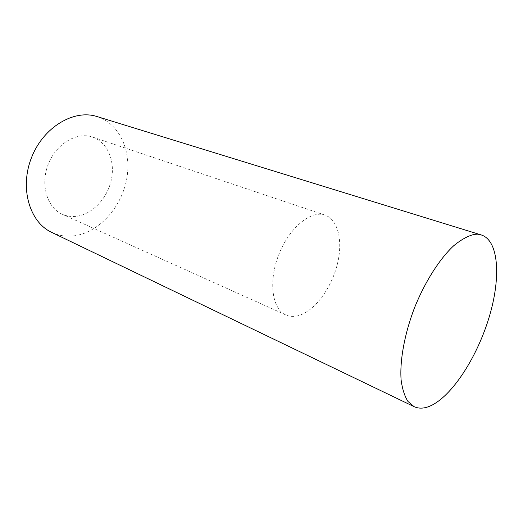 <?xml version="1.0" encoding="UTF-8"?>
<svg xmlns="http://www.w3.org/2000/svg" width="523" height="523" viewBox="0 0 523 523"><rect width="100%" height="100%" fill="white"/><g stroke="black" fill="none" stroke-linecap="round" stroke-linejoin="round"><path stroke-width="0.39" stroke-dasharray="2.62 1.96" d="M298.496 315.604C293.919 316.866 289.709 316.65 285.865 314.964C272.091 309.198 268.181 281.439 278.805 254.596C289.252 227.688 310.982 209.984 325.005 215.11C338.636 219.752 343.297 242.424 336.904 265.926C330.601 289.448 314.16 311.211 298.496 315.604M97.062 116.564C120.329 123.84 132.267 152.5 126.409 180.455C120.715 208.455 98.272 232.898 73.736 235.893C65.976 236.808 58.622 235.631 51.672 232.362M75.724 216.385C70.984 216.836 66.493 216.123 62.25 214.24C47.077 207.696 40.127 184.691 48.26 164.229C56.203 143.694 76.933 131.535 92.512 137.046C107.601 142.132 115.439 161.234 111.288 179.977C107.248 198.747 91.93 214.796 75.724 216.385M325.005 215.11L92.512 137.046M285.865 314.964L62.25 214.24"/><path stroke-width="0.78" d="M432.26 405.024C425.441 408.522 419.4 409.071 414.138 406.672L407.94 401.429C404.593 396.101 402.318 388.949 401.108 379.986C399.664 360.733 404.488 334.04 414.51 307.792C424.996 281.727 439.595 258.865 453.735 245.725C460.717 239.965 467.242 236.272 473.322 234.637L481.428 235.004C498.896 240.724 501.001 277.53 489.378 316.408C477.839 355.333 453.814 393.747 432.26 405.024M414.138 406.672L51.672 232.362C29.661 222.275 19.371 188.221 31.498 157.658C43.37 126.997 74.063 109.006 97.062 116.564L481.428 235.004"/></g></svg>
